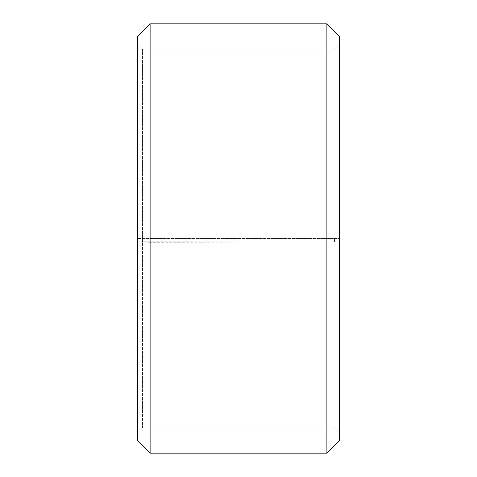 <?xml version="1.0" encoding="UTF-8"?>
<svg xmlns="http://www.w3.org/2000/svg" width="477" height="477" viewBox="0 0 477 477"><rect width="100%" height="100%" fill="white"/><g stroke="black" fill="none" stroke-linecap="round" stroke-linejoin="round"><path stroke-width="0.36" stroke-dasharray="2.38 1.79" d="M142.54 241.803L137.489 242.024L150.112 242.244L339.511 242.024L142.54 241.803L142.54 427.899L142.54 49.101L142.54 238.5L137.489 238.5L339.511 238.5L142.54 238.5M334.46 241.803L334.46 238.5M137.489 241.893L137.489 36.479M137.489 242.024L137.489 440.521M150.112 242.244L150.112 453.15M150.112 23.85L150.112 238.5M326.888 242.244L326.888 453.15M326.888 23.85L326.888 238.5M339.511 242.024L339.511 440.521M339.511 36.479L339.511 241.893M339.511 44.051L334.46 49.101L142.54 49.101L137.489 44.051M339.511 432.949L334.46 427.899L142.54 427.899L137.489 432.949"/><path stroke-width="0.72" d="M137.489 440.521L137.489 36.479L150.112 23.85L150.112 453.15L137.489 440.521M326.888 23.85L339.511 36.479L339.511 440.521L326.888 453.15L326.888 23.85L150.112 23.85M326.888 453.15L150.112 453.15"/></g></svg>
